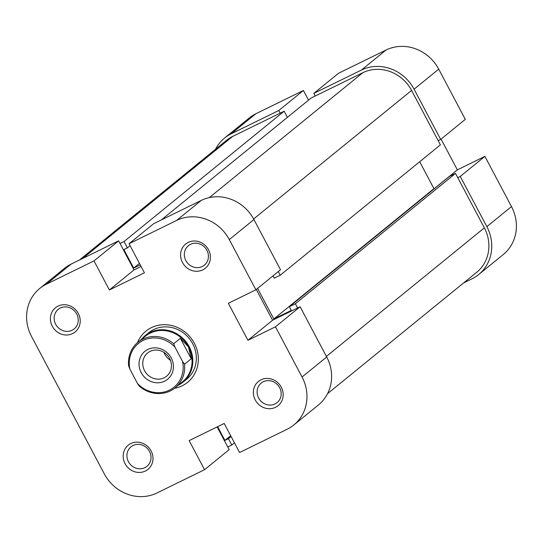 <?xml version="1.0" encoding="UTF-8"?>
<svg xmlns="http://www.w3.org/2000/svg" width="543" height="543" viewBox="0 0 543 543"><rect width="100%" height="100%" fill="white"/><g stroke="black" fill="none" stroke-linecap="round" stroke-linejoin="round"><path stroke-width="0.81" d="M327.551 393.661L476.72 272.274A37.501 34.718 -129.1 0 0 484.342 227.863L455.516 173.421L295.365 303.754L297.605 307.983M278.315 271.548L280.256 275.206L440.407 144.879L411.574 90.43A37.501 34.718 -129.1 0 0 362.792 72.714L311.22 97.964L161.332 219.942M234.461 442.857L231.78 445.036L227.775 446.998M120.023 243.488L124.028 241.533L284.179 111.2L232.608 136.449A37.501 34.718 -129.1 0 0 226.431 140.399L79.4 260.049M257.606 288.401L273.794 318.972L291.32 310.392L289.358 306.693L449.509 176.36L455.516 173.421M284.179 111.2L287.423 117.329M419.691 161.733L433.945 188.645L435.14 188.054M289.358 306.693L295.365 303.754M280.256 275.206L274.242 278.152L273.027 275.851M124.028 241.533L127.388 247.873L123.885 249.59L133.68 268.093L140.23 264.882M217.641 426.669L224.917 440.407L228.42 438.696L231.78 445.036M231.101 436.511L228.42 438.696M230.68 435.717L224.917 440.407M139.442 263.396L133.68 268.093M130.069 245.694L127.388 247.873M433.945 188.645L273.794 318.972M173.685 343.739L174.961 347.106A28.202 26.105 -129.1 0 0 143.074 340.468A28.202 26.105 -129.1 0 0 129.899 369.172L128.623 365.806A29.403 27.218 50.9 0 1 138.024 342.219A29.403 27.218 50.9 0 1 142.863 339.124A29.403 27.218 50.9 0 1 173.685 343.739L180.371 338.303L188.502 346.997A29.403 27.218 -129.1 0 0 150.255 333.103A29.403 27.218 -129.1 0 0 145.415 336.205L138.024 342.219M178.416 385.157A30.001 27.774 -129.1 0 0 183.079 382.129A30.001 27.774 -129.1 0 0 187.566 343.889A30.001 27.774 -129.1 0 0 150.153 332.431A30.001 27.774 -129.1 0 0 145.212 335.594A30.001 27.774 -129.1 0 0 141.302 339.551M175.138 387.824L182.529 381.81A29.403 27.218 -129.1 0 0 188.502 346.997L191.224 358.801L184.539 364.244A29.403 27.218 50.9 0 1 175.138 387.824A29.403 27.218 50.9 0 1 170.292 390.926A29.403 27.218 50.9 0 1 139.476 386.304L137.494 383.507A28.202 26.105 -129.1 0 0 169.382 390.152A28.202 26.105 -129.1 0 0 182.557 361.448L184.539 364.244M164.624 381.166A18 16.663 50.9 0 1 141.207 372.661A18 16.663 50.9 0 1 147.832 349.454A18 16.663 50.9 0 1 171.249 357.952A18 16.663 50.9 0 1 164.624 381.166M150.112 351.375A15 13.887 -129.1 0 0 147.642 352.957A15 13.887 -129.1 0 0 145.395 372.084A15 13.887 -129.1 0 0 164.101 377.806A15 13.887 -129.1 0 0 166.572 376.224A15 13.887 -129.1 0 0 168.819 357.104A15 13.887 -129.1 0 0 150.112 351.375M163.986 352.373A15 13.887 -129.1 0 0 170.468 360.342M174.961 347.106L182.557 361.448M129.899 369.172L137.494 383.507M180.371 338.303L191.224 358.801M78.328 313.494A15.598 14.444 50.9 0 1 72.586 333.606A15.598 14.444 50.9 0 1 52.291 326.241A15.598 14.444 50.9 0 1 58.033 306.123A15.598 14.444 50.9 0 1 78.328 313.494M55.678 324.293A12.598 11.661 -129.1 0 0 74.147 328.922A12.598 11.661 -129.1 0 0 76.706 314.003A12.598 11.661 -129.1 0 0 58.237 309.374A12.598 11.661 -129.1 0 0 55.678 324.293M151.097 450.928A15.598 14.444 50.9 0 1 145.354 471.039A15.598 14.444 50.9 0 1 125.06 463.668A15.598 14.444 50.9 0 1 130.802 443.556A15.598 14.444 50.9 0 1 151.097 450.928M128.447 461.726A12.598 11.661 -129.1 0 0 146.909 466.356A12.598 11.661 -129.1 0 0 149.474 451.437A12.598 11.661 -129.1 0 0 131.006 446.808A12.598 11.661 -129.1 0 0 128.447 461.726M281.281 387.193A15.598 14.444 50.9 0 1 275.539 407.311A15.598 14.444 50.9 0 1 255.244 399.94A15.598 14.444 50.9 0 1 260.986 379.822A15.598 14.444 50.9 0 1 281.281 387.193M258.624 397.999A12.598 11.661 -129.1 0 0 277.093 402.621A12.598 11.661 -129.1 0 0 279.652 387.702A12.598 11.661 -129.1 0 0 261.19 383.08A12.598 11.661 -129.1 0 0 258.624 397.999M208.512 249.76A15.598 14.444 50.9 0 1 202.77 269.878A15.598 14.444 50.9 0 1 182.475 262.507A15.598 14.444 50.9 0 1 188.217 242.388A15.598 14.444 50.9 0 1 208.512 249.76M185.855 260.565A12.598 11.661 -129.1 0 0 204.324 265.188A12.598 11.661 -129.1 0 0 206.89 250.269A12.598 11.661 -129.1 0 0 188.421 245.646A12.598 11.661 -129.1 0 0 185.855 260.565M137.46 342.687A33.001 30.551 50.9 0 1 164.699 324.673A33.001 30.551 50.9 0 1 194.326 343.237A33.001 30.551 50.9 0 1 174.561 388.279M183.079 382.129L186.602 379.265A30.001 27.774 -129.1 0 0 192.704 343.746A30.001 27.774 -129.1 0 0 148.728 332.73L145.212 335.594M326.696 356.968L300.109 306.754L275.471 326.805L302.057 377.018L326.696 356.968A40.501 37.494 50.9 0 1 318.463 404.929L293.824 424.979A40.501 37.494 -129.1 0 0 302.057 377.018M217.139 426.913L229.173 449.638L204.535 469.688L156.968 492.976A40.501 37.494 -129.1 0 1 104.283 473.842L31.514 336.409A40.501 37.494 -129.1 0 1 39.748 288.455A40.501 37.494 -129.1 0 1 46.42 284.186L93.987 260.898L109.381 289.969L144.431 272.81L129.037 243.739L176.604 220.451L201.243 200.401L153.676 223.689L129.037 243.739M300.109 306.754L272.572 320.234L256.282 289.473M39.748 288.455L64.386 268.398A40.501 37.494 50.9 0 1 71.058 264.136L46.42 284.186M141.071 266.47L134.019 269.919L118.625 240.848L71.058 264.136M201.243 200.401A40.501 37.494 50.9 0 1 253.927 219.535L280.521 269.756L255.882 289.806L228.338 303.286L247.934 340.285L275.471 326.805M255.882 289.806L229.289 239.585A40.501 37.494 -129.1 0 0 176.604 220.451M293.824 424.979A40.501 37.494 -129.1 0 1 287.152 429.248L239.585 452.529L224.191 423.459L189.14 440.617L204.535 469.688M118.625 240.848L93.987 260.898M134.019 269.919L109.381 289.969M272.572 320.234L247.934 340.285M414.078 89.208L440.665 139.422L465.303 119.372L438.717 69.158L414.078 89.208A40.501 37.494 -129.1 0 0 361.394 70.074L313.827 93.362L338.465 73.312L386.032 50.024A40.501 37.494 50.9 0 1 438.717 69.158M231.209 133.802L278.776 110.521L303.415 90.471L255.848 113.752L231.209 133.802A40.501 37.494 -129.1 0 0 224.537 138.071A40.501 37.494 -129.1 0 0 215.449 149.339M478.614 274.602A40.501 37.494 -129.1 0 0 486.847 226.641L460.26 176.427L484.899 156.37L511.486 206.591A40.501 37.494 50.9 0 1 503.252 254.545L478.614 274.602A40.501 37.494 -129.1 0 1 471.942 278.864L463.6 282.951M440.665 139.422L438.167 140.651M315.225 96.002L313.827 93.362M278.776 110.521L280.174 113.161M457.756 177.649L460.26 176.427M484.899 156.37L457.362 169.857L441.072 139.096M224.537 138.071L249.176 118.021A40.501 37.494 50.9 0 1 255.848 113.752M308.539 100.143L303.415 90.471M434.773 188.238L457.362 169.857M484.342 227.863L326.397 356.405M362.792 72.714L209.34 197.591M232.608 136.449L82.719 258.427M411.574 90.43L253.629 218.972M253.927 219.535L229.289 239.585M486.847 226.641L511.486 206.591M361.394 70.074L386.032 50.024"/></g></svg>
